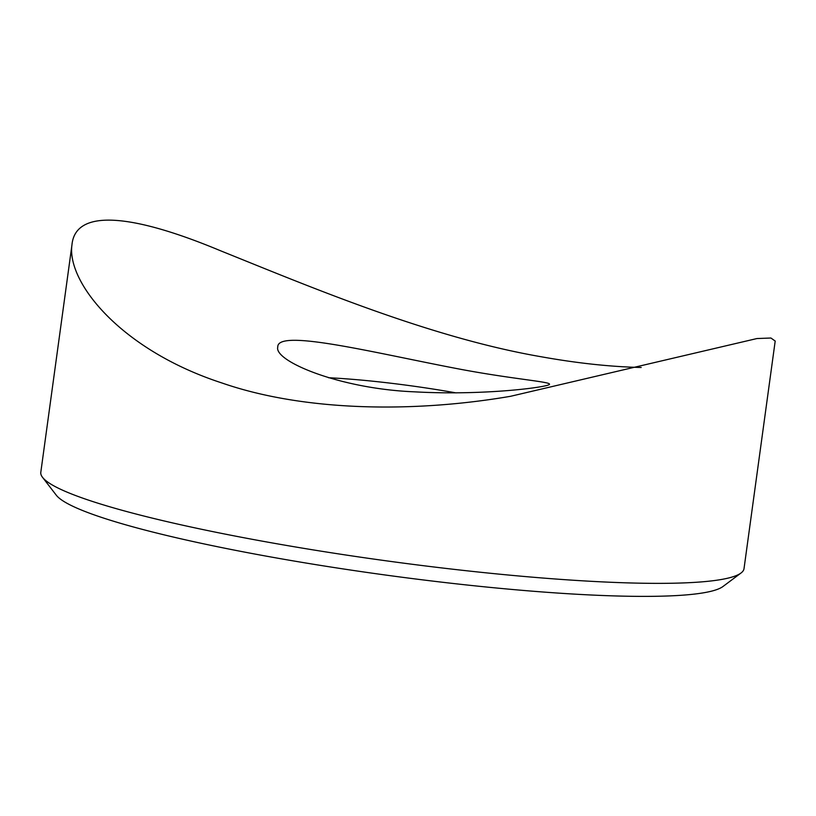 <?xml version="1.0" encoding="UTF-8"?>
<svg xmlns="http://www.w3.org/2000/svg" width="816" height="816" viewBox="0 0 816 816"><rect width="100%" height="100%" fill="white"/><g stroke="black" fill="none" stroke-linecap="round" stroke-linejoin="round"><path stroke-width="1.22" d="M741.02 573.005L722.996 586.49A338.762 38.954 -172.2 0 1 267.128 556.298A338.762 38.954 -172.2 0 1 56.253 495.159L42.524 477.319A354.899 40.81 7.8 0 0 263.446 541.365A354.899 40.81 7.8 0 0 741.02 573.005A354.899 40.81 7.8 0 0 744.019 568.65L775.2 341.047L770.926 338.018L756.932 338.548L510.541 396.301C414.089 412.835 304.603 411.631 221.911 382.969C120.523 349.952 66.463 282.03 71.971 244.718C75.582 207.58 134.752 214.853 220.861 250.9C309.59 286.589 429.491 337.457 540.947 356.714C577.402 363.242 610.817 366.823 641.192 367.475M71.981 244.718L40.8 472.321A354.899 40.81 7.8 0 0 42.524 477.319M461.815 369.526C513.672 379.185 550.525 381.776 549.474 384.244C550.831 386.662 486.295 395.821 414.701 391.843C339.466 388.875 273.686 360.998 277.777 347.035C276.961 328.001 377.849 353.736 461.815 369.526M328.44 377.726A137.119 15.769 -172.2 0 1 456.062 392.894"/></g></svg>
